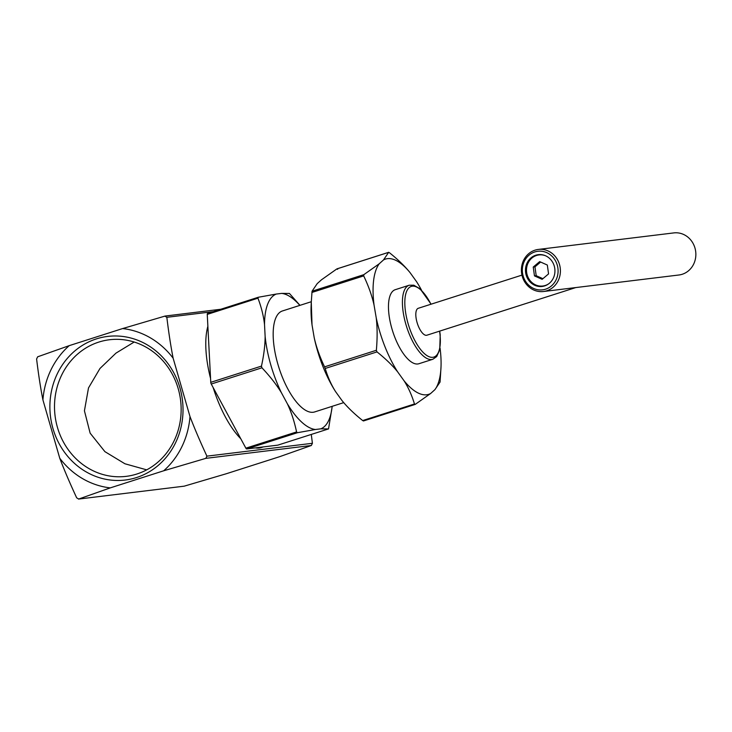 <?xml version="1.0" encoding="UTF-8"?>
<svg xmlns="http://www.w3.org/2000/svg" width="732" height="732" viewBox="0 0 732 732"><rect width="100%" height="100%" fill="white"/><g stroke="black" fill="none" stroke-linecap="round" stroke-linejoin="round"><path stroke-width="1.1" d="M432.868 359.266L418.914 363.731A38.86 15.088 -107.7 0 1 392.7 331.312A38.86 15.088 -107.7 0 1 395.225 289.698L409.179 285.233A38.86 15.088 72.3 0 0 406.223 325.475A38.86 15.088 72.3 0 0 431.779 359.503A38.86 15.088 72.3 0 0 432.868 359.266L436.711 356.548L439.731 349.731L440.216 334.963L439.712 331.102M575.727 287.585L426.884 335.21A14.128 5.49 -107.7 0 1 417.35 323.425A14.128 5.49 -107.7 0 1 418.265 308.291L521.962 275.113M36.6 358.991L37.661 356.804L69.211 345.65A80.191 73.703 -97 0 0 42.913 399.882C40.571 388.07 38.467 374.436 36.6 358.991M110.267 487.887L78.717 499.032L76.677 497.833C69.805 483.001 64.16 469.798 59.749 458.232A80.191 73.703 -97 0 0 110.267 487.887L163.694 470.786A80.191 73.703 -97 0 0 189.991 416.554C194.401 428.119 200.046 441.323 206.909 456.155L205.848 458.351L163.694 470.786M42.913 399.882L59.749 458.232M164.801 316.114L166.841 317.313C168.708 332.758 170.812 346.392 173.145 358.204A80.191 73.703 -97 0 0 122.637 328.558L165.121 316.05L220.771 309.261M122.637 328.558L69.211 345.65M184.208 486.167L78.48 499.087L184.208 486.167L226.371 473.723L279.798 456.631L311.347 445.486L312.408 443.29L311.283 434.442M299.855 305.39A70.995 27.56 72.3 0 0 281.674 293.395L289.433 293.459L299.974 305.345M261.946 367.803L261.461 366.11C263.868 355.176 265.094 345.257 265.13 336.363A70.995 27.56 72.3 0 0 281.39 392.7C276.449 384.602 269.962 376.303 261.946 367.803L211.246 384.026L245.87 448.167A1.766 0.686 72.3 0 0 246.711 448.936L277.831 445.138A1.766 0.686 72.3 0 0 277.885 445.129A1.766 0.686 72.3 0 0 277.931 445.111M258.158 297.302L207.614 313.479A1.766 0.686 72.3 0 0 207.559 313.488A1.766 0.686 72.3 0 0 207.257 314.394L210.761 382.333A1.766 0.686 72.3 0 0 211.246 384.026M264.527 324.642C263.584 316.05 261.397 307.23 257.957 298.171L258.314 297.256L276.303 294.044A70.995 27.56 72.3 0 0 264.527 324.642L265.13 336.363M315.401 429.501L297.412 432.713L296.57 431.935C294.401 421.568 291.327 412.171 287.356 403.762A70.995 27.56 72.3 0 0 315.401 429.501L320.772 428.851A70.995 27.56 72.3 0 0 332.154 406.333M332.218 406.315L328.531 428.915L320.772 428.851M207.559 313.488L258.314 297.256M277.885 445.129L328.531 428.915L277.831 445.138M441.021 366.823L440.069 382.049L434.918 389.644A70.995 27.56 72.3 0 0 441.021 366.823A70.995 27.56 72.3 0 0 440.097 348.395L440.051 348.121M430.645 393.496L415.264 404.357L414.468 403.982C411.878 395.381 408.419 387.658 404.073 380.796A70.995 27.56 72.3 0 0 430.645 393.496L434.918 389.644M383.495 259.942L388.646 252.348L389.442 252.723C397.879 259.448 404.75 266.091 410.066 272.633A70.995 27.56 72.3 0 0 383.495 259.942L379.222 263.785A70.995 27.56 72.3 0 0 374.043 305.034L376.23 317.862A70.995 27.56 72.3 0 0 397.613 371.81C392.306 365.268 385.435 358.625 376.998 351.9L376.358 350.28C377.419 338.404 377.373 327.597 376.23 317.862M421.522 290.165A70.995 27.56 72.3 0 0 416.526 281.619L410.066 272.633M324.569 366.851L325.209 368.471C327.799 377.072 331.257 384.803 335.595 391.657A70.995 27.56 -107.7 0 1 314.211 337.708C316.325 347.133 319.783 356.85 324.569 366.851L376.358 350.28M374.043 305.034C371.929 295.618 368.48 285.901 363.685 275.891L363.841 274.656L379.222 263.785M389.442 252.723L388.646 252.348L336.857 268.918L337.653 269.303L336.857 268.918L321.485 279.789L317.203 283.632L312.052 291.226L311.274 302.243L312.024 324.88L314.211 337.708M415.264 404.357L414.468 403.982L362.679 420.552L363.475 420.937L414.934 404.467M335.595 391.657L342.064 400.642C347.371 407.193 354.242 413.827 362.679 420.552L363.475 420.937M312.024 324.88A70.995 27.56 -107.7 0 1 311.1 306.461L311.274 302.243M281.674 293.395L276.303 294.044M281.39 392.7L287.356 403.762M343.72 402.627L314.696 411.924A52.997 20.569 -107.7 0 1 278.947 367.72A52.997 20.569 -107.7 0 1 282.387 310.972L311.292 301.721M397.613 371.81L404.073 380.796M533.235 267.052L539.667 261.617L547.326 265.039L548.561 273.896L542.138 279.331L534.47 275.9L533.235 267.052L534.964 266.841L540.637 262.047M534.47 275.9L536.199 275.69L534.964 266.841M542.897 278.682L536.199 275.69M545.596 255.788A15.665 14.393 -97 0 0 539.008 254.928A15.665 14.393 -97 0 0 526.61 272.213A15.665 14.393 -97 0 0 542.796 286.02A15.665 14.393 -97 0 0 545.23 285.489A15.665 14.393 -97 0 0 548.991 283.595M541.451 254.645A15.665 14.393 -97 0 0 540.728 254.718L539.008 254.928M542.796 286.02L544.526 285.809A15.665 14.393 -97 0 0 545.239 285.7M537.187 255.276A16.012 14.722 83 0 1 538.194 254.91A16.012 14.722 83 0 1 539.484 254.571M543.354 286.249A16.012 14.722 83 0 1 540.948 286.111M535.778 255.203A16.012 14.722 83 0 1 538.267 254.663A16.012 14.722 83 0 1 554.819 268.772A16.012 14.722 83 0 1 542.147 286.45A16.012 14.722 83 0 1 525.823 273.713A16.012 14.722 83 0 1 535.778 255.203M538.331 249.429L673.788 232.913A21.201 19.48 83 0 1 695.4 249.786A21.201 19.48 83 0 1 682.224 274.271A21.201 19.48 83 0 1 678.921 274.994L543.464 291.51A21.201 19.48 -97 0 0 546.767 290.787A21.201 19.48 -97 0 0 559.943 266.302A21.201 19.48 -97 0 0 538.331 249.429A21.201 19.48 -97 0 0 535.037 250.152A21.201 19.48 -97 0 0 521.861 274.646A21.201 19.48 -97 0 0 543.464 291.51M545.587 289.186A19.435 17.861 83 0 1 522.749 265.972A19.435 17.861 83 0 1 552.294 256.52A19.435 17.861 83 0 1 545.587 289.186M263.291 446.913L261.159 447.6A70.656 27.432 -107.7 0 1 255.349 447.883M240.801 438.779A70.656 27.432 -107.7 0 1 213.14 387.53M210.56 378.462A70.656 27.432 -107.7 0 1 207.87 326.326M146.684 469.853L124.916 463.768L104.905 451.644L90.137 433.152L84.427 410.808L88.499 387.933L99.982 368.461L115.976 353.126L134.176 342.027M178.224 388.729A68.808 63.236 83 0 1 126.16 476.358A68.808 63.236 83 0 1 55.056 415.712A68.808 63.236 83 0 1 109.507 339.749A68.808 63.236 83 0 1 178.224 388.729M179.944 387.905A72.34 66.484 -97 0 0 67.371 358.332A72.34 66.484 -97 0 0 102.041 478.435A72.34 66.484 -97 0 0 179.944 387.905M189.991 416.554L173.145 358.204M439.566 331.157A37.094 14.402 -107.7 0 1 432.841 357.308A37.094 14.402 -107.7 0 1 409.819 328.988A37.094 14.402 -107.7 0 1 408.374 288.426A37.094 14.402 -107.7 0 1 430.947 304.238M166.841 317.313L213.332 311.64M205.848 458.351L311.347 445.486M312.408 443.29L206.909 456.155M261.461 366.11L210.761 382.333M207.257 314.394L257.957 298.171M296.57 431.935L245.87 448.167M246.711 448.936L297.412 432.713M325.209 368.471L376.998 351.9M311.896 292.471L363.685 275.891M363.841 274.656L312.052 291.226M431.102 304.183L420.241 288.957L413.818 285.196L409.179 285.233M363.438 420.973L415.099 404.439M337.031 268.836L388.683 252.302"/></g></svg>
